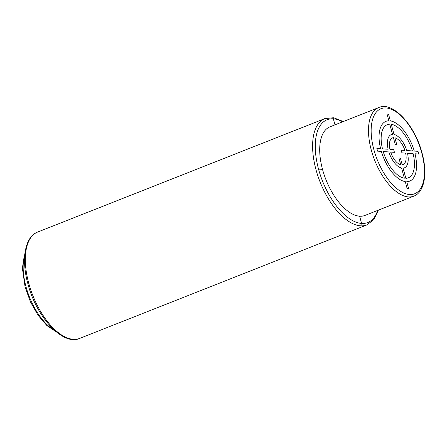 <?xml version="1.0" encoding="UTF-8"?>
<svg xmlns="http://www.w3.org/2000/svg" width="447" height="447" viewBox="0 0 447 447"><rect width="100%" height="100%" fill="white"/><g stroke="black" fill="none" stroke-linecap="round" stroke-linejoin="round"><path stroke-width="0.67" d="M378.754 107.548L329.97 126.819A47.639 23.171 68.4 0 0 322.516 169.374A47.639 23.171 68.4 0 0 364.981 215.437L413.76 196.166C424.376 192.339 427.785 173.592 422.052 153.042C414.967 125.082 392.617 101.011 378.754 107.548A47.639 23.171 68.4 0 0 371.301 150.103A47.639 23.171 68.4 0 0 413.76 196.166M317.526 169.027L322.516 169.374M332.875 117.025L334.982 124.836M359.639 216.214L362.07 225.232M390.684 152.069L394.427 152.332L393.695 149.628L389.952 149.365A14.365 6.984 68.4 0 1 393.405 137.665L395.232 144.426L396.729 144.532L394.902 137.771A14.365 6.984 68.4 0 1 404.926 150.415L401.183 150.153L401.914 152.857L405.619 153.12A14.293 6.951 68.4 0 1 402.188 164.753L400.378 158.059L398.88 157.953L400.708 164.72A14.365 6.984 68.4 0 1 390.684 152.069M383.196 151.544L388.84 151.941A17.863 8.689 68.4 0 0 401.602 168.044L404.345 178.208A28.586 13.902 68.4 0 1 383.213 151.544M388.113 149.237L382.487 148.84A28.586 13.902 68.4 0 1 389.767 124.171L392.511 134.34A17.863 8.689 68.4 0 0 388.113 149.237M380.609 148.711L376.855 148.449L377.581 151.153L381.341 151.416A32.156 15.639 68.4 0 0 405.261 181.594L407.094 188.388L408.592 188.494L406.759 181.7A32.156 15.639 68.4 0 0 415 153.779L418.761 154.042L418.029 151.337L414.268 151.069A32.156 15.639 68.4 0 0 390.348 120.891L388.516 114.102L387.018 113.996L388.851 120.791A32.156 15.639 68.4 0 0 380.609 148.711M407.496 153.248L413.123 153.645A28.586 13.902 68.4 0 1 405.842 178.314L403.099 168.15A17.863 8.689 68.4 0 0 407.496 153.248M412.397 150.941L406.77 150.544A17.863 8.689 68.4 0 0 394.008 134.441L391.265 124.277A28.586 13.902 68.4 0 1 412.397 150.941M373.848 149.561A45.734 22.244 68.4 0 0 409.486 194.523A45.734 22.244 68.4 0 0 421.761 152.924A45.734 22.244 68.4 0 0 386.13 107.962A45.734 22.244 68.4 0 0 373.848 149.561M342.637 121.813A55.266 26.876 68.4 0 0 318.527 169.095A55.266 26.876 68.4 0 0 349.029 218.387A55.266 26.876 68.4 0 0 377.648 210.431M343.346 121.534L333.68 117.74L324.919 118.567A57.171 27.803 68.4 0 0 315.979 169.637A57.171 27.803 68.4 0 0 366.931 224.908L373.893 219.527L378.358 210.151M366.931 224.908L79.655 338.401A57.171 27.803 -111.6 0 1 28.703 283.13A57.171 27.803 -111.6 0 1 37.643 232.06L324.919 118.567M54.819 330.657A47.639 23.171 -111.6 0 1 25.954 286.538A47.639 23.171 -111.6 0 1 24.808 254.689M79.655 338.401C63.066 346.157 36.352 317.152 27.865 283.694C21.026 259.126 24.987 236.653 37.643 232.06M56.261 331.881L46.913 325.589L38.012 315.219L30.469 301.898L25.11 287.103L22.35 268.01L25.021 252.806"/></g></svg>
